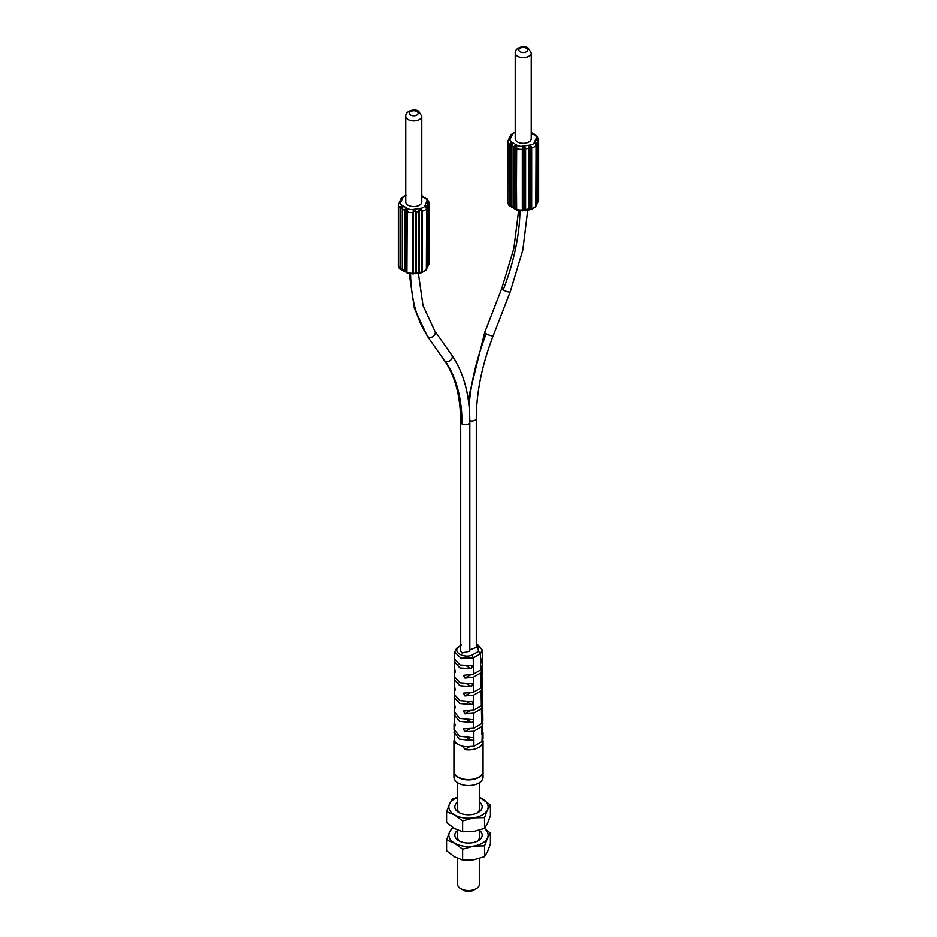 <?xml version="1.0" encoding="UTF-8"?>
<svg xmlns="http://www.w3.org/2000/svg" width="937" height="937" viewBox="0 0 937 937"><rect width="100%" height="100%" fill="white"/><g stroke="black" fill="none" stroke-linecap="round" stroke-linejoin="round"><path stroke-width="1.41" d="M453.93 771.479L453.93 777.136A14.57 8.41 0 0 0 462.925 784.901A14.57 8.41 0 0 0 478.807 783.074A14.57 8.41 0 0 0 483.07 777.136L483.07 771.479A14.57 8.41 180 0 1 478.807 777.429A14.57 8.41 180 0 1 462.925 779.256A14.57 8.41 180 0 1 453.93 771.479A14.57 8.41 180 0 1 453.93 771.327M458.322 777.206A14.207 8.199 0 0 0 458.451 777.277A14.207 8.199 0 0 0 478.678 777.206M457.572 782.7L457.572 809.135A10.928 6.313 0 0 0 459.903 813.035M477.097 813.035A10.928 6.313 0 0 0 479.428 809.135L479.428 782.7M479.428 802.107A13.692 7.906 180 0 1 478.186 812.461A13.692 7.906 180 0 1 458.814 812.461L458.814 812.461A13.692 7.906 180 0 1 457.572 802.107M479.428 797.434A19.665 11.361 180 0 1 482.414 798.839A19.665 11.361 180 0 1 487.498 809.814A19.665 11.361 180 0 1 473.595 817.837A19.665 11.361 180 0 1 454.586 814.909A19.665 11.361 180 0 1 449.502 803.934A19.665 11.361 180 0 1 457.572 797.434M479.428 797.328L490.438 804.918L487.498 809.814L484.558 817.579L473.595 817.837L462.62 820.976L454.586 814.909L446.562 811.7L449.502 803.934L452.442 799.038L457.572 797.235M462.62 820.976L462.62 831.787L473.595 831.529L484.558 828.39L487.498 823.494L490.438 815.729L490.438 804.918M446.562 811.7L446.562 822.51L454.586 828.589L462.62 831.787M484.558 817.579L484.558 828.39M457.572 830.1L457.572 837.385A10.928 6.313 0 0 0 459.903 841.285M477.097 841.285A10.928 6.313 0 0 0 479.428 837.385L479.428 830.194M479.428 830.358A13.692 7.906 180 0 1 478.186 840.723A13.692 7.906 180 0 1 458.814 840.723L458.814 840.723A13.692 7.906 180 0 1 457.572 830.358M484.417 828.449A19.665 11.361 180 0 1 487.498 838.065A19.665 11.361 180 0 1 473.595 846.099A19.665 11.361 180 0 1 454.586 843.159A19.665 11.361 180 0 1 449.502 832.185A19.665 11.361 180 0 1 453.391 827.851M484.511 828.413L490.438 833.169L487.498 838.065L484.558 845.83L473.595 846.099L462.62 849.227L454.586 843.159L446.562 839.962L449.502 832.185L452.489 827.266M462.62 849.227L462.62 860.037L473.595 859.779L484.558 856.652L487.498 851.745L490.438 843.979L490.438 833.169M446.562 839.962L446.562 850.773L454.586 856.84L462.62 860.037M484.558 845.83L484.558 856.652M457.572 858.351L457.572 884.2A10.928 6.313 0 0 0 464.319 890.033A10.928 6.313 0 0 0 476.23 888.663A10.928 6.313 0 0 0 479.428 884.2L479.428 858.444M462.328 889.412A7.285 4.205 0 0 0 473.653 890.15A7.285 4.205 0 0 0 474.672 889.412M454.867 743.978L454.422 743.615A14.57 8.41 180 0 1 453.93 741.436L453.93 771.186A14.57 8.41 0 0 0 473.911 778.998A14.57 8.41 0 0 0 482.028 774.302A14.57 8.41 0 0 0 483.07 771.186L483.07 741.436A14.57 8.41 180 0 1 482.028 744.564A14.57 8.41 180 0 1 473.911 749.249A14.57 8.41 180 0 1 464.729 749.565L463.346 746.777L473.911 746.274L482.028 741.589L483.07 738.379M482.836 739.949A14.57 8.41 180 0 1 483.07 741.436M455.089 743.24L454.422 743.615C455.265 744.083 455.265 743.088 454.422 740.64L454.234 731.083M453.93 741.436A14.57 8.41 180 0 1 454.164 739.949M482.754 730.883L482.496 734.655L481.805 734.245M482.672 721.853L482.028 741.589M482.93 723.364L481.759 726.655L473.806 731.247L464.787 731.692L463.393 728.904L473.782 728.248L481.7 723.669L482.906 720.307M482.59 712.823L482.262 716.676L481.524 716.243M482.824 711.136L481.559 715.774L481.7 723.669M482.344 685.743L482.625 687.243L481.103 690.815L481.372 705.748L482.742 702.118M482.508 703.792L481.431 708.735L473.665 713.209L464.857 713.807L463.428 711.031L473.653 710.211L481.372 705.748M482.426 694.762L482.04 698.697L481.267 698.252L482.04 698.697L481.267 698.252L481.993 695.699M481.103 690.815L473.536 695.184L473.653 710.211M473.536 695.184L464.928 695.922L463.475 693.169L473.513 692.174L481.044 687.828L482.602 684.197M476.301 643.696L477.261 644.188L478.573 651.32L480.423 653.757L480.716 669.908L482.297 665.071M482.414 660.198L482.461 666.148M481.044 687.828L480.775 672.895L482.485 669.194L482.204 667.683M482.005 695.699L482.625 687.254M478.573 651.32L472.096 655.057L473.267 657.879L480.423 653.757L482.344 649.973L477.261 644.188M482.274 676.725L481.817 680.719C480.81 681.07 480.798 680.075 481.782 677.732L482.485 669.205M481.278 681.023L481.817 680.719L481.009 680.262M482.122 658.688L481.606 662.752C480.552 663.068 480.54 662.072 481.571 659.765L482.391 657.224M481.044 663.045L481.606 662.752L480.763 662.272M472.107 655.057C463.815 658.57 452.348 651.953 458.427 647.162L456.577 648.24L454.656 652L460.934 658.161L473.267 657.879L473.384 674.136L480.716 669.908M480.775 672.895L473.408 677.146L464.998 678.037L463.522 675.296L473.384 674.136M473.408 677.146L473.513 692.174M454.539 667.858L454.703 669.1C455.359 671.677 455.347 672.661 454.691 672.087L455.031 672.508M455.218 671.782L454.785 669.393M454.398 685.497L454.632 686.985C455.335 689.527 455.323 690.522 454.621 689.972L454.995 690.37M455.183 689.644L454.621 689.972L454.644 687.02M454.375 688.496L454.328 694.376L459.798 700.583L471.698 701.649L473.536 702.727L473.009 701.79M454.398 685.556L454.445 679.676L459.856 685.732L471.51 686.669L472.763 683.811L459.856 682.768L454.468 676.713M454.445 679.653L454.714 678.201M454.867 660.55L454.586 661.99L459.915 667.917L471.299 668.702L472.529 665.82L459.926 664.942L454.609 659.051L454.656 651.988M461.566 644.914L456.577 648.24M458.427 647.162L460.699 645.429M454.258 703.008L454.562 704.882C455.312 707.388 455.3 708.372 454.55 707.857L454.949 708.243M455.148 707.505L454.55 707.857L454.48 704.647M454.176 711.815L459.727 718.41L473.267 719.78M454.258 703.207L454.304 697.327L459.786 703.558L471.733 704.647L473.536 702.727M454.304 697.315L454.562 695.84M454.902 726.116L454.48 725.742C455.288 726.234 455.288 725.238 454.492 722.767L454.152 714.943L459.716 721.373L471.955 722.614L473.724 721.174L473.665 713.209M454.152 714.919L454.398 713.479M455.113 725.379L454.48 725.742L454.316 722.275M454.012 729.572L459.645 736.224L473.525 737.782M453.988 732.558L459.622 739.188L472.189 740.593L473.864 739.48L473.806 731.247M469.812 649.751L476.301 647.373L476.301 418.359C476.394 392.392 482.04 364.844 493.249 335.692A4.556 0.96 21.2 0 1 490.613 335.587A4.556 0.96 21.2 0 1 486.209 333.795A186.686 107.778 -60 0 0 469.05 406.271M462.035 423.969A4.556 2.624 0 0 1 460.699 422.107L460.699 651.121L462.035 652.972L469.812 651.11L469.812 422.107C469.753 394.852 463.721 372.516 451.728 355.088A4.556 3.596 -35.1 0 1 450.685 360.148A4.556 3.596 -35.1 0 1 445.216 361.178A177.573 102.52 120 0 1 462.035 423.969A4.556 2.624 0 0 0 467.001 424.531A4.556 2.624 0 0 0 469.812 422.107M537.37 202.345C536.362 203.762 536.479 203.821 537.709 202.497C536.479 203.821 536.362 203.762 537.37 202.345L538.564 200.612A7.285 4.205 0 0 0 538.67 199.874L538.564 139.929L537.37 138.582C536.362 138.699 536.479 139.777 537.709 141.827L536.96 143.443L536.96 204.114L537.709 202.497L537.733 141.721L537.053 139.765M538.564 200.612L537.463 202.111M536.105 205.566L536.96 204.114L536.105 205.273M536.058 205.999L535.191 207.042L536.058 205.999A7.285 4.205 0 0 1 531.701 208.518L531.701 147.847L530.81 145.797C529.147 145.024 528.363 145.891 528.433 148.374L525.634 148.796L525.634 209.478L528.433 209.045L528.433 148.374L530.447 146.5L531.701 147.847A7.285 4.205 180 0 0 536.058 145.329L536.058 205.999M528.96 148.023L528.96 208.705L530.81 209.572L531.701 208.518L530.881 208.389L531.033 209.548L535.894 206.69M530.81 209.572L528.433 209.045L528.597 209.923L525.001 210.474L525.634 209.478L523.162 210.368L522.94 209.619L522.682 210.825L522.354 209.97A7.285 4.205 0 0 1 516.392 209.045L516.709 146.137C516.053 144.591 515.151 144.872 513.98 146.992L511.93 145.809L511.93 206.491L513.98 207.674L513.98 146.992L516.24 146.559L516.392 148.374A7.285 4.205 180 0 0 522.354 149.288L522.354 209.97M516.709 209.9L516.392 209.045L516.709 209.9M514.612 208.775L516.322 209.583L514.764 207.768L513.98 207.674L514.612 208.775L511.93 206.491C512.691 207.499 512.293 207.487 510.747 206.456L509.552 205.098L510.372 205.215L510.911 206.21L510.15 206.187C509.283 206.21 508.51 204.945 507.842 202.38A7.285 4.205 0 0 0 509.552 205.098L509.552 144.415A7.285 4.205 180 0 1 507.842 141.71A7.285 4.205 180 0 1 507.959 140.983L507.842 202.38M516.217 209.349L514.624 208.775M510.372 205.215L510.372 144.544L510.911 143.478L511.848 144.193L511.766 206.035L510.747 206.456M511.848 206.737L510.15 206.187M531.267 133.183L534.992 135.338A5.095 2.94 180 0 1 536.315 138.172A2.19 1.722 -155.1 0 1 537.37 138.582L537.37 140.773L537.463 139.367L538.564 139.929A7.285 4.205 180 0 0 538.67 139.203L538.67 199.874M535.765 144.275L535.519 143.572L536.96 143.443C535.577 141.721 534.992 141.663 535.191 143.267L536.058 145.329M535.191 143.267L536.374 143.748L535.191 143.267A2.19 1.722 24.9 0 0 534.137 142.869A5.095 2.94 180 0 1 530.529 144.954L522.401 146.207L522.682 147.062C524.017 145.821 525.001 146.406 525.634 148.796L522.682 147.062L522.354 149.288L523.162 147.624M516.182 147.905L516.24 146.559L516.392 148.374M511.848 144.193L511.93 145.809C512.691 143.455 512.293 142.424 510.747 142.693L509.552 144.415L510.372 144.544M509.06 139.519L509.154 139.238C510.161 137.821 510.044 137.762 508.803 139.086C510.044 137.762 510.161 137.821 509.154 139.238C510.161 137.821 510.044 137.762 508.803 139.086L510.993 135.279M531.267 132.562L534.313 134.202L534.804 135.396M534.992 135.338A2.19 1.265 -60 0 1 535.765 135.127C534.219 134.096 533.832 134.085 534.582 135.104M535.765 135.127L534.676 134.846M507.959 140.983L509.154 139.238A2.19 1.722 24.9 0 1 510.208 139.168L512.375 134.471A2.19 1.722 -155.1 0 0 511.321 134.553L509.552 137.47M515.245 138.676A8.011 4.626 0 0 0 517.587 141.944A8.011 4.626 0 0 0 526.325 142.951A8.011 4.626 0 0 0 531.267 138.676L531.267 53.011A8.011 4.626 180 0 1 526.453 57.262A8.011 4.626 180 0 1 517.798 56.407A8.011 4.626 180 0 1 517.587 56.29A8.011 4.626 180 0 1 515.245 53.011L515.245 138.676M426.546 269.235L425.679 270.266L426.546 269.235A7.285 4.205 0 0 1 422.177 271.753L422.177 211.083L421.299 209.033C419.635 208.26 418.839 209.115 418.909 211.598L416.122 212.031L416.122 272.702L418.909 272.269L418.909 211.598L420.924 209.736L422.177 211.083A7.285 4.205 180 0 0 426.546 208.553L426.546 269.235M419.436 211.258L419.436 271.929L421.299 272.796L422.177 271.753L421.369 271.625L421.509 272.772L426.37 269.915M421.299 272.796L418.909 272.269L419.085 273.147L415.478 273.709L416.122 272.702L413.65 273.592L413.428 272.854L413.17 274.049L412.83 273.194A7.285 4.205 0 0 1 406.881 272.269L407.185 209.361C406.541 207.815 405.627 208.108 404.468 210.228L402.418 209.045L402.418 269.715L404.468 270.898L404.468 210.228L406.728 209.783L406.881 211.598A7.285 4.205 180 0 0 412.83 212.523L412.83 273.194M413.451 273.932L407.115 273.171L406.623 271.953L406.74 209.97M407.185 273.124L406.881 272.269L407.185 273.124M406.693 272.585L404.468 270.898L406.728 272.526M400.567 269.376L402.254 269.27L401.387 269.446L400.849 268.45L400.04 268.322L401.235 269.692C402.781 270.723 403.168 270.723 402.418 269.715L402.687 270.606L406.74 272.515M427.846 265.569C426.839 266.998 426.956 267.045 428.197 265.733C426.956 267.045 426.839 266.998 427.846 265.569L429.041 263.836A7.285 4.205 0 0 0 429.158 263.11L429.041 203.165L427.846 201.806C426.839 201.923 426.956 203.013 428.197 205.062L427.448 206.667L427.448 267.35L428.197 265.733L428.221 204.945L427.53 202.989M429.041 263.836L427.951 265.335M426.593 268.802L427.448 267.35L426.593 268.509M413.428 212.172L413.65 210.86L416.122 212.031C415.489 209.63 414.505 209.056 413.17 210.286L413.428 272.854M400.849 268.45L400.849 207.768L401.387 206.702L402.418 209.045C403.168 206.69 402.781 205.648 401.235 205.929L400.04 207.651L400.04 268.322A7.285 4.205 0 0 1 398.33 265.616C398.986 268.169 399.759 269.434 400.638 269.423M399.537 202.755L399.63 202.474C400.638 201.045 400.521 200.998 399.291 202.31C400.521 200.998 400.638 201.045 399.63 202.474C400.638 201.045 400.521 200.998 399.291 202.31L400.04 200.705M421.755 196.419L425.48 198.562A5.095 2.94 180 0 1 426.792 201.408L424.625 206.105A5.095 2.94 180 0 1 421.018 208.19L412.889 209.443A5.095 2.94 180 0 1 407.958 208.682L402.008 205.238A5.095 2.94 180 0 1 400.685 202.392L402.863 197.707A2.19 1.722 -155.1 0 0 401.809 197.777L401.481 198.503M426.792 201.408A2.19 1.722 -155.1 0 1 427.846 201.806L427.858 203.997L427.951 202.603L429.041 203.165A7.285 4.205 180 0 0 429.158 202.427L429.158 263.11M426.241 207.499L426.007 206.808L427.448 206.667C426.054 204.945 425.468 204.887 425.679 206.503L426.546 208.553M426.007 206.808L426.85 206.983L426.007 206.808M406.67 211.13L406.728 209.783L406.881 211.598M398.436 204.207L398.33 204.945A7.285 4.205 180 0 1 398.436 204.207L399.63 202.474A2.19 1.722 24.9 0 1 400.685 202.392M401.809 197.777L400.942 198.82L401.809 197.777M425.48 198.562A2.19 1.265 -60 0 1 426.253 198.363C424.707 197.332 424.309 197.32 425.07 198.328M425.281 198.632L422.376 196.044M426.253 198.363L426.909 198.667M405.733 116.247L405.733 201.9A8.011 4.626 0 0 0 408.075 205.18A8.011 4.626 0 0 0 416.813 206.175A8.011 4.626 0 0 0 421.755 201.9L421.755 116.247A8.011 4.626 180 0 1 416.942 120.486A8.011 4.626 180 0 1 408.274 119.631A8.011 4.626 180 0 1 408.075 119.514A8.011 4.626 180 0 1 405.733 116.247C405.288 110.917 414.95 108.282 418.652 111.304L421.755 116.247M469.414 746.859L464.729 749.565M464.729 746.59A14.57 8.41 180 0 1 454.422 740.64M481.759 726.655L481.876 733.425M481.431 708.735L481.559 715.774M470.163 692.9L464.928 695.922M470.479 674.863L464.998 678.037M471.733 704.647L467.212 702.036M469.882 710.902L464.857 713.807M473.724 721.174L473.782 728.248M471.955 722.614L467.364 719.967M469.636 728.892L464.787 731.692M473.864 739.48L473.911 746.274M472.189 740.593L467.504 737.899M469.8 420.736A4.556 2.624 0 0 0 476.301 418.359M468.184 399.15L484.757 332.389A4.556 0.96 21.2 0 0 486.209 333.795M484.757 332.389L501.763 288.561A4.556 0.96 21.2 0 0 503.216 289.966A177.573 102.52 120 0 0 520.012 210.895M516.182 208.576L516.182 148.198M512.199 207.382L511.93 206.491M537.967 200.951L537.967 140.281M537.697 141.581L537.733 202.392L535.437 206.234M536.374 204.418L536.374 143.748M530.881 208.389L530.881 147.718M524.872 209.326L524.872 148.655M522.94 148.948L522.94 209.619M514.764 147.086L514.764 207.768M511.766 206.035L511.766 145.668M512.375 134.471A5.095 2.94 180 0 1 515.245 132.539M536.315 138.172L534.137 142.869M530.447 146.5L530.529 144.954M522.401 146.207A5.095 2.94 180 0 1 517.482 145.446A2.19 1.265 -60 0 0 516.709 146.137L516.24 146.559M510.911 143.478L510.747 142.693A2.19 1.265 120 0 1 511.52 142.014L517.482 145.446M511.52 142.014A5.095 2.94 180 0 1 510.208 139.168M520.164 51.828A4.369 2.518 180 0 1 520.164 48.255A4.369 2.518 180 0 1 526.348 48.255A4.369 2.518 180 0 1 526.348 51.828A4.369 2.518 180 0 1 520.164 51.828M503.216 289.966A4.556 0.96 21.2 0 0 507.62 291.758A4.556 0.96 21.2 0 0 510.255 291.852L522.869 250.05L527.765 210.052M460.699 422.107C460.535 396.386 455.066 375.796 444.279 360.335A4.556 3.596 -35.1 0 0 445.216 361.178M444.279 360.335L427.272 336.137A4.556 3.596 -35.1 0 0 428.209 336.98A186.686 107.778 -60 0 1 410.547 274.131M402.687 270.606L402.418 269.715M401.387 269.446L400.544 269.352M421.369 271.625L421.369 210.954M415.36 272.562L415.36 211.891M406.67 271.8L406.67 211.422M405.241 210.321L405.241 270.992M400.849 207.768L400.04 207.651A7.285 4.205 180 0 1 398.33 204.945L398.33 265.616M428.443 264.175L428.443 203.505M428.174 204.805L428.221 265.628L425.913 269.469M426.85 267.654L426.85 206.983M424.625 206.105A2.19 1.722 24.9 0 1 425.679 206.503M420.924 209.736L421.018 208.19M412.889 209.443L413.65 210.86M406.728 209.783L407.185 209.361A2.19 1.265 -60 0 1 407.958 208.682M402.008 205.238A2.19 1.265 120 0 0 401.235 205.929L401.387 206.702M402.863 197.707A5.095 2.94 180 0 1 405.733 195.774M416.836 111.491A4.369 2.518 180 0 1 416.836 115.052A4.369 2.518 180 0 1 410.652 115.052A4.369 2.518 180 0 1 410.652 111.491A4.369 2.518 180 0 1 416.836 111.491M428.209 336.98A4.556 3.596 -35.1 0 0 433.679 335.95A4.556 3.596 -35.1 0 0 434.721 330.902L422.985 305.579L418.347 273.264M471.51 686.669L467.071 684.104M471.299 668.702L466.942 666.184M483.07 738.426L483.012 732.394M482.906 720.354L482.848 714.322M482.742 702.27L482.696 696.261M482.766 705.28L482.824 711.3M482.602 684.244L482.555 678.224M482.344 649.95L482.391 657.188M454.539 667.905L454.586 662.026M454.515 670.845L454.468 676.737M454.234 706.147L454.176 712.015M454.07 723.751L454.012 729.618M501.763 288.561L513.851 248.645L518.641 210.673M537.475 202.345L538.494 201.045M535.437 143.232L536.105 145.188L535.87 206.726M528.597 209.923L531.092 209.537M522.577 210.848L516.638 209.935M516.252 146.746L516.674 209.947M510.407 135.97L510.653 134.869M510.63 134.905L515.491 132.047M531.267 132.539L531.865 132.785M538.67 139.203L536.362 135.396M509.47 138.875L508.018 140.55M531.267 53.011L528.175 48.08C524.462 45.058 514.8 47.682 515.245 53.011M510.255 291.852L493.249 335.692M427.272 336.137L414.318 308.355L409.258 273.932M419.085 273.147L421.58 272.761M402.324 269.973L401.235 269.704M427.963 265.569L428.982 264.269M425.925 206.468L426.593 208.412L426.347 269.95M400.895 199.206L401.13 198.094M399.947 202.111L398.506 203.774M401.106 198.129L405.967 195.271M426.944 198.691L425.152 198.07M429.158 202.427L426.85 198.632M434.721 330.902L451.728 355.088"/></g></svg>
